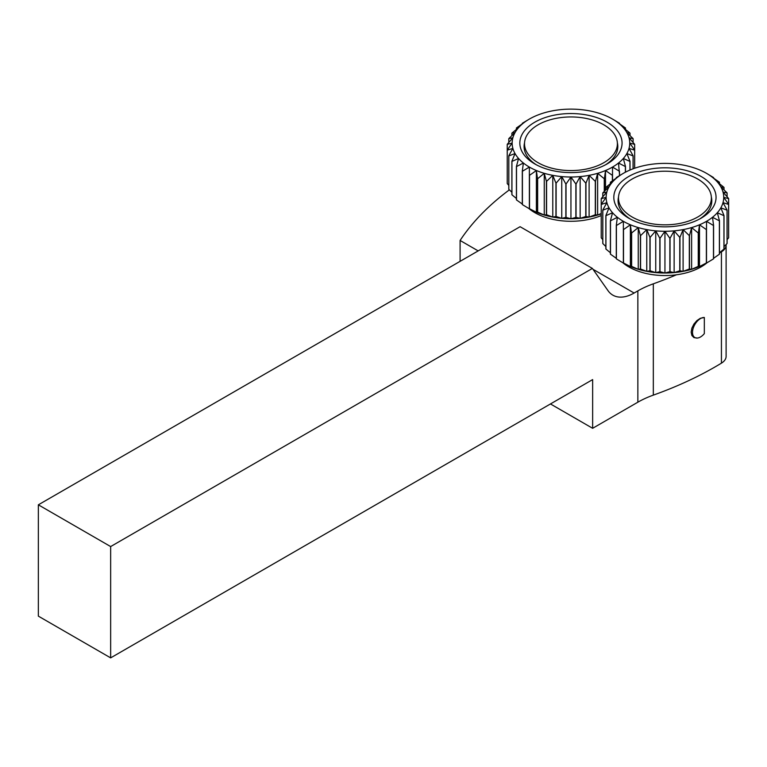 <?xml version="1.0" encoding="UTF-8"?>
<svg xmlns="http://www.w3.org/2000/svg" width="767" height="767" viewBox="0 0 767 767"><rect width="100%" height="100%" fill="white"/><g stroke="black" fill="none" stroke-linecap="round" stroke-linejoin="round"><path stroke-width="1.15" d="M619.602 123.324A63.901 36.893 0 0 0 619.477 123.238L612.517 119.067A58.791 33.94 180 0 1 618.509 123.113L619.602 123.861M625.479 128.012A63.901 36.893 0 0 0 625.383 127.916L618.509 123.113A58.791 33.94 180 0 1 623.331 127.658L625.479 128.012L625.479 129.383M630.023 133.17A63.901 36.893 0 0 0 629.956 133.075L623.331 127.658A58.791 33.94 180 0 1 626.86 132.576L630.023 133.17L630.023 135.596M633.111 138.683A63.901 36.893 0 0 0 633.063 138.578L626.86 132.576A58.791 33.94 180 0 1 629.017 137.753L633.111 138.683L633.111 142.48M634.664 144.397A63.901 36.893 0 0 0 634.645 144.292L629.017 137.753A58.791 33.94 180 0 1 629.736 143.065L634.664 144.397L634.664 150.083L629.736 143.065A58.791 33.94 180 0 1 629.017 148.376L634.645 150.188L634.645 168.241M634.664 168.232L634.664 150.083A63.901 36.893 0 0 1 634.645 150.188M633.111 168.788L633.111 155.806L629.017 148.376A58.791 33.94 180 0 1 626.86 153.553L633.063 155.902L633.063 168.807M630.023 170.025L630.023 161.31L626.86 153.553A58.791 33.94 180 0 1 623.331 158.481L629.956 161.406L629.956 170.053M625.479 172.163L625.479 166.477L623.331 158.481A58.791 33.94 180 0 1 618.509 163.016L625.383 166.564L625.383 172.22M619.602 175.547L618.509 163.016A58.791 33.94 180 0 1 612.517 167.072L619.477 171.242L619.477 175.624M612.517 180.744L612.517 167.072A58.791 33.94 180 0 1 605.508 170.523L612.382 175.327L612.382 180.839M604.415 191.271L604.415 178.673L605.508 170.523L605.508 190.206M605.508 170.523A58.791 33.94 180 0 1 597.637 173.313L597.637 215.048L595.489 214.702L595.489 181.309L597.637 173.313L604.262 178.73L604.262 191.424M601.223 213.504L597.637 215.048A58.791 33.94 0 0 0 601.223 213.907M597.637 173.313A58.791 33.94 180 0 1 589.114 175.346L595.317 181.348L595.317 214.741L589.114 217.09L585.959 216.495L585.959 183.102L589.114 175.346L589.114 217.09A58.791 33.94 0 0 0 597.637 215.048M589.114 175.346A58.791 33.94 180 0 1 580.149 176.592L585.777 183.131L585.777 216.524L580.149 218.336L576.055 217.406L576.055 184.013L580.149 176.592L580.149 218.336A58.791 33.94 0 0 0 589.114 217.09M580.149 176.592A58.791 33.94 180 0 1 570.945 177.014L575.873 184.022L575.873 217.416L570.945 218.748L566.027 217.416L566.027 184.022L570.945 177.014L570.945 218.748A58.791 33.94 0 0 0 580.149 218.336M570.945 177.014A58.791 33.94 180 0 1 561.751 176.592L565.845 184.013L565.845 217.406L561.751 218.336L556.123 216.524L556.123 183.131L561.751 176.592L561.751 218.336A58.791 33.94 0 0 0 570.945 218.748M561.751 176.592A58.791 33.94 180 0 1 552.777 175.346L555.941 183.102L555.941 216.495L552.777 217.09L546.574 214.741L546.574 181.348L552.777 175.346L552.777 217.09A58.791 33.94 0 0 0 561.751 218.336M552.777 175.346A58.791 33.94 180 0 1 544.254 173.313L546.411 181.309L546.411 214.702L544.254 215.048L537.638 212.123L537.638 178.73L544.254 173.313L544.254 215.048A58.791 33.94 0 0 0 552.777 217.09M544.254 173.313A58.791 33.94 180 0 1 536.392 170.523L537.485 178.673L537.485 212.066L536.392 212.267L529.518 208.72L529.518 175.327L536.392 170.523L536.392 212.267A58.791 33.94 0 0 0 544.254 215.048M536.392 170.523A58.791 33.94 180 0 1 529.374 167.072L529.374 208.806L522.413 204.636L522.413 171.242L529.374 167.072A58.791 33.94 180 0 1 523.382 163.016L522.298 171.166L522.298 204.559A63.901 36.893 180 0 0 522.413 204.636M516.507 166.564L523.382 163.016A58.791 33.94 180 0 1 518.569 158.481L516.412 166.477L516.412 199.871A63.901 36.893 180 0 0 516.507 199.957L516.507 166.564A63.901 36.893 0 0 1 516.412 166.477M522.298 204.022L516.507 199.957M511.944 161.406L518.569 158.481A58.791 33.94 180 0 1 515.031 153.553L511.877 161.31L511.877 194.703A63.901 36.893 180 0 0 511.944 194.799L511.944 161.406A63.901 36.893 0 0 1 511.877 161.31M516.412 198.49L511.944 194.799M508.828 155.902L515.031 153.553A58.791 33.94 180 0 1 512.883 148.376L508.789 155.806L508.789 189.2A63.901 36.893 180 0 0 508.828 189.296L508.828 155.902A63.901 36.893 0 0 1 508.789 155.806M511.877 192.277L508.828 189.296M507.246 150.188L512.883 148.376A58.791 33.94 180 0 1 512.155 143.065L507.236 150.083L507.236 183.476A63.901 36.893 180 0 0 507.246 183.581L507.246 150.188A63.901 36.893 0 0 1 507.236 150.083L507.236 144.397L512.155 143.065A58.791 33.94 180 0 1 512.883 137.753L507.246 144.292A63.901 36.893 0 0 0 507.236 144.397M508.789 185.403L507.246 183.581M508.789 138.683L512.883 137.753A58.791 33.94 180 0 1 515.031 132.576L508.828 138.578A63.901 36.893 0 0 0 508.789 138.683L508.789 142.48M511.877 133.17L515.031 132.576A58.791 33.94 180 0 1 518.569 127.658L511.944 133.075A63.901 36.893 0 0 0 511.877 133.17L511.877 135.596M516.412 128.012L518.569 127.658A58.791 33.94 180 0 1 523.382 123.113L516.507 127.916A63.901 36.893 0 0 0 516.412 128.012L516.412 129.383M522.298 123.324L523.382 123.113A58.791 33.94 180 0 1 529.374 119.067L522.413 123.238A63.901 36.893 0 0 0 522.298 123.324L522.298 123.861M529.374 119.067A58.791 33.94 180 0 1 536.392 115.606A58.791 33.94 180 0 1 544.254 112.826A58.791 33.94 180 0 1 552.777 110.784A58.791 33.94 180 0 1 561.751 109.547A58.791 33.94 180 0 1 570.945 109.125A58.791 33.94 180 0 1 580.149 109.547A58.791 33.94 180 0 1 589.114 110.784A58.791 33.94 180 0 1 597.637 112.826A58.791 33.94 180 0 1 605.508 115.606A58.791 33.94 180 0 1 612.517 119.067M529.374 208.806L529.374 208.806A58.791 33.94 0 0 0 536.392 212.267M534.8 122.193A51.121 29.52 0 0 0 534.8 163.937A51.121 29.52 0 0 0 607.1 163.937A51.121 29.52 0 0 0 607.1 122.193A51.121 29.52 0 0 0 534.8 122.193M536.373 164.809A46.864 27.056 180 0 1 524.082 146.545A46.864 27.056 180 0 1 524.542 142.777M617.349 142.777A46.864 27.056 180 0 1 617.809 146.545A46.864 27.056 180 0 1 605.527 164.809M713.588 177.58A63.901 36.893 0 0 0 713.473 177.503L706.512 173.332A58.791 33.94 180 0 1 712.495 177.378L713.588 178.117M719.475 182.268A63.901 36.893 0 0 0 719.379 182.182L712.495 177.378A58.791 33.94 180 0 1 717.318 181.923L719.475 182.268L719.475 183.649M724.01 187.436A63.901 36.893 0 0 0 723.943 187.34L717.318 181.923A58.791 33.94 180 0 1 720.846 186.841L724.01 187.436L724.01 189.861M727.097 192.939A63.901 36.893 0 0 0 727.049 192.843L720.846 186.841A58.791 33.94 180 0 1 723.003 192.018L727.097 192.939L727.097 196.745M728.65 198.663A63.901 36.893 0 0 0 728.631 198.557L723.003 192.018A58.791 33.94 180 0 1 723.732 197.33L728.65 198.663L728.65 204.348L723.732 197.33A58.791 33.94 180 0 1 723.003 202.641L728.631 204.453L728.631 237.847L727.097 239.659M728.631 237.847A63.901 36.893 180 0 0 728.65 237.741L728.65 204.348A63.901 36.893 0 0 1 728.631 204.453M727.049 243.561A63.901 36.893 180 0 0 727.097 243.455L727.097 210.062L723.003 202.641A58.791 33.94 180 0 1 720.846 207.819L727.049 210.168L727.049 243.561L724.01 246.543M723.943 249.064A63.901 36.893 180 0 0 724.01 248.968L724.01 215.575L720.846 207.819A58.791 33.94 180 0 1 717.318 212.737L723.943 215.671L723.943 249.064L719.475 252.755M719.379 254.222A63.901 36.893 180 0 0 719.475 254.126L719.475 220.733L717.318 212.737A58.791 33.94 180 0 1 712.495 217.282L719.379 220.829L719.379 254.222L713.588 258.287M713.473 258.901A63.901 36.893 180 0 0 713.588 258.815L713.588 225.421L712.495 217.282A58.791 33.94 180 0 1 706.512 221.327L713.473 225.508L713.473 258.901L706.512 263.071L706.512 221.327A58.791 33.94 180 0 1 699.494 224.789L706.369 229.592L706.369 262.985L699.494 266.532L698.401 266.331L698.401 232.938L699.494 224.789L699.494 266.532A58.791 33.94 0 0 0 706.512 263.071L706.512 263.071M699.494 224.789A58.791 33.94 180 0 1 691.623 227.569L698.248 232.986L698.248 266.379L691.623 269.313L689.475 268.968L689.475 235.574L691.623 227.569L691.623 269.313A58.791 33.94 0 0 0 699.494 266.532M691.623 227.569A58.791 33.94 180 0 1 683.1 229.611L689.303 235.613L689.303 269.006L683.1 271.355L679.946 270.761L679.946 237.367L683.1 229.611L683.1 271.355A58.791 33.94 0 0 0 691.623 269.313M683.1 229.611A58.791 33.94 180 0 1 674.135 230.857L679.763 237.396L679.763 270.789L674.135 272.601L670.042 271.671L670.042 238.278L674.135 230.857L674.135 272.601A58.791 33.94 0 0 0 683.1 271.355M674.135 230.857A58.791 33.94 180 0 1 664.941 231.27L669.859 238.288L669.859 271.681L664.941 273.014L660.013 271.681L660.013 238.288L664.941 231.27L664.941 273.014A58.791 33.94 0 0 0 674.135 272.601M664.941 231.27A58.791 33.94 180 0 1 655.737 230.857L659.831 238.278L659.831 271.671L655.737 272.601L650.109 270.789L650.109 237.396L655.737 230.857L655.737 272.601A58.791 33.94 0 0 0 664.941 273.014M655.737 230.857A58.791 33.94 180 0 1 646.773 229.611L649.927 237.367L649.927 270.761L646.773 271.355L640.57 269.006L640.57 235.613L646.773 229.611L646.773 271.355A58.791 33.94 0 0 0 655.737 272.601M646.773 229.611A58.791 33.94 180 0 1 638.249 227.569L640.397 235.574L640.397 268.968L638.249 269.313L631.624 266.379L631.624 232.986L638.249 227.569L638.249 269.313A58.791 33.94 0 0 0 646.773 271.355M638.249 227.569A58.791 33.94 180 0 1 630.378 224.789L631.471 232.938L631.471 266.331L630.378 266.532L623.504 262.985L623.504 229.592L630.378 224.789L630.378 266.532A58.791 33.94 0 0 0 638.249 269.313M630.378 224.789A58.791 33.94 180 0 1 623.36 221.327L623.36 263.071L616.4 258.901L616.4 225.508L623.36 221.327A58.791 33.94 180 0 1 617.377 217.282L616.284 225.421L616.284 258.815A63.901 36.893 180 0 0 616.4 258.901M610.494 220.829L617.377 217.282A58.791 33.94 180 0 1 612.555 212.737L610.398 220.733L610.398 254.126A63.901 36.893 180 0 0 610.494 254.222L610.494 220.829A63.901 36.893 0 0 1 610.398 220.733M616.284 258.287L610.494 254.222M605.93 215.671L612.555 212.737A58.791 33.94 180 0 1 609.027 207.819L605.863 215.575L605.863 248.968A63.901 36.893 180 0 0 605.93 249.064L605.93 215.671A63.901 36.893 0 0 1 605.863 215.575M610.398 252.755L605.93 249.064M602.824 210.168L609.027 207.819A58.791 33.94 180 0 1 606.87 202.641L602.776 210.062L602.776 243.455A63.901 36.893 180 0 0 602.824 243.561L602.824 210.168A63.901 36.893 0 0 1 602.776 210.062M605.863 246.543L602.824 243.561M601.242 204.453L606.87 202.641A58.791 33.94 180 0 1 606.141 197.33L601.223 204.348L601.223 237.741A63.901 36.893 180 0 0 601.242 237.847L601.242 204.453A63.901 36.893 0 0 1 601.223 204.348M602.776 239.659L601.242 237.847M601.223 198.663L606.141 197.33A58.791 33.94 180 0 1 606.87 192.018L601.242 198.557A63.901 36.893 0 0 0 601.223 198.663L601.223 232.056M602.776 192.939L606.87 192.018A58.791 33.94 180 0 1 609.027 186.841L602.824 192.843A63.901 36.893 0 0 0 602.776 192.939L602.776 196.745M605.863 187.436L609.027 186.841A58.791 33.94 180 0 1 612.555 181.923L605.93 187.34A63.901 36.893 0 0 0 605.863 187.436L605.863 189.861M610.398 182.268L612.555 181.923A58.791 33.94 180 0 1 617.377 177.378L610.494 182.182A63.901 36.893 0 0 0 610.398 182.268L610.398 183.649M616.284 177.58L617.377 177.378A58.791 33.94 180 0 1 623.36 173.332L616.4 177.503A63.901 36.893 0 0 0 616.284 177.58L616.284 178.117M623.36 173.332A58.791 33.94 180 0 1 630.378 169.871A58.791 33.94 180 0 1 638.249 167.091A58.791 33.94 180 0 1 646.773 165.049A58.791 33.94 180 0 1 655.737 163.802A58.791 33.94 180 0 1 664.941 163.39A58.791 33.94 180 0 1 674.135 163.802A58.791 33.94 180 0 1 683.1 165.049A58.791 33.94 180 0 1 691.623 167.091A58.791 33.94 180 0 1 699.494 169.871A58.791 33.94 180 0 1 706.512 173.332M623.36 263.071L623.36 263.071A58.791 33.94 0 0 0 630.378 266.532M628.787 176.458A51.121 29.52 0 0 0 628.787 218.202A51.121 29.52 0 0 0 701.086 218.202A51.121 29.52 0 0 0 701.086 176.458A51.121 29.52 0 0 0 628.787 176.458M630.359 219.074A46.864 27.056 180 0 1 618.077 200.81A46.864 27.056 180 0 1 618.528 197.033M711.345 197.033A46.864 27.056 180 0 1 711.795 200.81A46.864 27.056 180 0 1 699.514 219.074M704.327 317.49L704.327 333.616A11.275 6.51 -60 0 1 697.644 338.017A11.275 6.51 -60 0 1 693.253 328.075A11.275 6.51 -60 0 1 704.327 317.49L700.281 318.324L696.906 320.616L693.962 324.01L691.892 328.103L691.163 332.169L691.892 335.515L693.943 337.605L697.404 338.036M632.104 216.984A46.432 26.807 -0 0 0 682.707 222.794A46.432 26.807 -0 0 0 711.373 198.03A46.432 26.807 -0 0 0 664.941 171.214A46.432 26.807 -0 0 0 618.499 198.03A46.432 26.807 -0 0 0 632.104 216.984M603.782 124.8A46.432 26.807 -0 0 0 553.18 118.99A46.432 26.807 -0 0 0 524.513 143.765A46.432 26.807 -0 0 0 570.945 170.571A46.432 26.807 -0 0 0 617.387 143.765A46.432 26.807 -0 0 0 603.782 124.8M592.977 269.275L634.127 293.032L637.856 290.885A85.204 49.193 180 0 1 653.321 283.819A340.816 196.774 -0 0 0 676.465 274.787A51.121 29.52 0 0 0 707.059 262.755M676.465 274.787A51.121 29.52 180 0 1 622.814 262.755M601.223 215.546A51.121 29.52 180 0 1 528.827 208.49M509.374 189.842A340.816 196.774 -0 0 0 460.095 240.464L478.167 250.895M719.475 253.033A340.816 196.774 -0 0 0 721.431 251.844A17.037 9.837 -0 0 0 726.109 245.076A17.037 9.837 -0 0 0 726.09 244.52M460.095 240.464L460.095 261.336M653.321 283.819L653.321 395.13A340.816 196.774 -0 0 0 721.431 363.155A17.037 9.837 -0 0 0 726.109 356.387L726.109 245.076M550.466 403.95L592.642 428.302L592.642 379.598L110.649 657.875L110.649 546.564L38.35 504.82L520.093 226.696L592.392 268.431L110.649 546.564M38.35 504.82L38.35 616.131L110.649 657.875M592.642 428.302L637.856 402.196L637.856 290.885M634.127 293.032A42.607 24.592 -60 0 1 612.833 295.142A42.607 24.592 -60 0 1 608.039 290.703L592.392 268.431M653.321 395.13A85.204 49.193 -0 0 0 637.856 402.196M721.431 251.844L721.431 363.155M697.644 338.017L697.165 338.074M618.499 198.03L618.499 204.453M711.373 198.03L711.373 204.453M524.513 143.765L524.513 150.188M617.387 143.765L617.387 150.188"/></g></svg>
